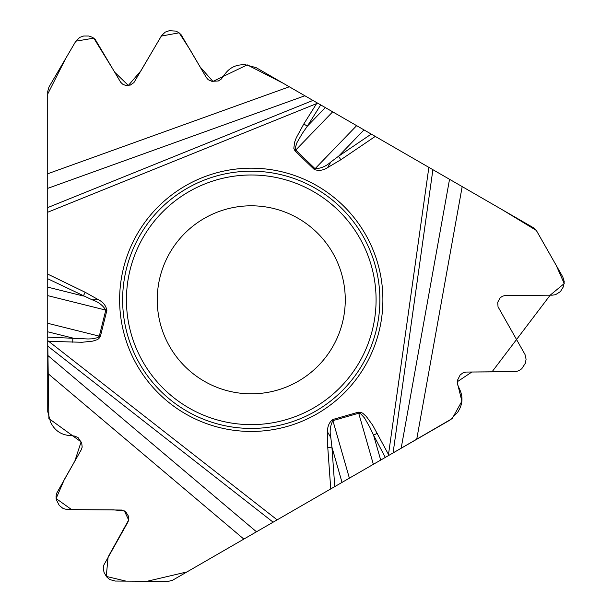 <?xml version="1.0" encoding="UTF-8"?>
<svg xmlns="http://www.w3.org/2000/svg" width="612" height="612" viewBox="0 0 612 612"><rect width="100%" height="100%" fill="white"/><g stroke="black" fill="none" stroke-linecap="round" stroke-linejoin="round"><path stroke-width="0.92" d="M289.292 86.782L304.868 95.77L47.744 188.351L47.744 173.754L289.292 86.782L256.16 67.649L245.473 64.788L242.589 64.788C235.337 64.987 229.531 67.978 225.17 73.769L221.376 78.986L218.339 80.968L211.89 81.327L208.256 79.751L206.389 77.609L181.114 34.731L178.689 32.505L175.72 31.09L169.218 30.722L165.339 32.069L161.729 35.397L133.913 82.605L130.18 85.129L125.23 85.275L122.622 84.15L120.602 82.146L95.204 39.413L92.626 37.37L88.748 36.024L83.653 36.024L79.774 37.37L75.72 41.387L48.914 87.103L47.744 91.425L47.744 173.754M47.744 373.389L47.744 355.404L256.482 531.79L243.844 539.088L47.744 373.389L47.744 411.647L50.605 422.334L52.051 424.835C55.845 431.016 61.338 434.543 68.536 435.423L74.947 436.104L78.191 437.741L81.725 443.149L82.176 447.081L81.251 449.774L56.763 493.104L56.044 496.309L56.296 499.591L59.234 505.405L63.067 508.48L67.022 509.559L121.819 510.041L125.873 512.007L128.474 516.222L128.795 519.045L128.076 521.791L103.765 565.159L103.283 568.418L104.055 572.449L106.603 576.856L109.709 579.541L115.224 581.048L168.216 581.4L172.546 580.253L243.844 539.088M462.182 186.599L416.726 439.278L449.866 420.146L457.684 412.327L459.13 409.818C462.58 403.446 462.894 396.92 460.056 390.249L457.439 384.351L457.241 380.733L460.155 374.965L463.33 372.609L466.122 372.065L515.893 371.606L519.03 370.627L521.745 368.761L525.31 363.314L526.083 359.282L525.012 354.486L498.03 306.796L497.717 302.305L500.058 297.945L502.345 296.254L505.084 295.504L552.345 295.168L555.597 294.655L560.424 291.603L563.507 286.569L564.249 281.711L562.826 277.007L536.632 230.938L533.48 227.763L304.868 95.77M47.744 188.351L47.744 355.404M416.726 439.278L401.158 448.267L449.537 179.301M256.482 531.79L401.158 448.267M382.89 299.811A131.634 131.634 0 0 0 185.436 185.819A131.634 131.634 0 0 0 185.436 413.811A131.634 131.634 0 0 0 382.89 299.811M345.267 299.811A94.011 94.011 0 0 1 204.247 381.23A94.011 94.011 0 0 1 204.247 218.4A94.011 94.011 0 0 1 345.267 299.811A94.011 94.011 0 0 1 204.247 381.23A94.011 94.011 0 0 1 204.247 218.4A94.011 94.011 0 0 1 345.267 299.811M320.703 104.912L307.339 126.194L325.316 107.574M317.689 103.176L316.603 103.604L303.804 123.976L307.339 126.194L302.183 133.638L296.981 142.604L295.198 148.104L295.757 150.055L332.676 111.828M47.744 212.226L316.603 103.604L317.077 102.824M47.744 287.143L83.331 296.017L85.152 292.261L47.744 274.122M47.744 337.12L88.036 338.979L92.244 338.818L97.897 337.617L99.305 336.156L105.8 310.108C102.755 305.22 98.195 301.793 92.121 299.811L47.744 278.758L47.721 94.026L65.66 58.545L75.842 41.18L93.789 38.143L114.834 72.354L128.336 85.458L140.928 70.816L161.285 36.077L179.125 32.819L190.003 49.656L200.185 67.022L212.938 81.411L247.217 64.864L283.127 83.217L502.138 209.664L536.311 230.418L556.224 265.401L564.226 283.563L550.173 295.183L491.987 371.889L471.86 372.019L457.11 381.873L461.892 401.204L452.222 418.562L388.941 455.32L372.662 425.172L366.282 416.42L362.839 413.322L361.195 412.427L358.395 412.167L332.591 419.564C328.988 422.67 327.321 426.816 327.581 432.018L330.824 437.626L331.926 447.142L327.764 447.441L327.581 432.018M92.121 299.811L98.601 299.811C103.237 302.19 105.991 305.709 106.878 310.376L100.391 336.424L98.761 338.719L97.155 339.698L92.756 341.129L81.985 342.276L47.744 341.305L48.883 418.539L81.105 441.902L74.848 461.043L64.382 479.433L56.105 498.543L71.627 509.62L113.947 509.895L124.374 510.921L128.665 520.009L108.102 556.966L106.266 576.42L125.988 581.117L147.148 581.262L186.966 571.929L388.329 455.672L428.859 167.359M303.804 123.976L296.307 137.738L294.724 141.892L293.806 148.295L294.984 150.858L314.293 169.501C318.783 171.069 323.212 170.442 327.581 167.612L330.824 162.004L338.505 156.29L340.846 159.74L375.263 136.415M294.984 150.858L295.757 150.055L315.065 168.705C320.826 168.507 326.074 166.273 330.824 162.004M385.315 457.409L373.572 435.201L380.702 460.071M377.26 433.25L373.572 435.201L369.702 427.008L364.538 418.019L360.667 413.72L358.701 413.23L358.395 412.167M363.987 129.905L338.505 156.29L371.247 134.097M349.391 478.156L332.897 420.635C330.189 425.715 329.493 431.383 330.824 437.626M72.698 342.223L72.851 338.053L47.744 331.796M47.744 278.758L47.744 340.593L277.16 519.856M342.032 482.401L331.926 447.142L334.772 486.594M379.876 299.811A128.619 128.619 0 0 1 186.943 411.203A128.619 128.619 0 0 1 186.943 188.427A128.619 128.619 0 0 1 379.876 299.811M376.082 299.811A124.825 124.825 0 0 1 188.84 407.913A124.825 124.825 0 0 1 188.84 191.717A124.825 124.825 0 0 1 376.082 299.811M314.293 169.501L356.635 125.659M47.744 207.575L312.939 100.429M47.744 295.634L106.878 310.376M100.391 336.424L47.744 323.297M98.601 299.811L85.152 292.261M330.755 488.912L327.764 447.441M327.581 167.612L340.846 159.74M373.351 464.317L358.701 413.23L332.897 420.635L332.591 419.564M432.891 169.685L393.088 452.926M273.128 522.181L47.744 346.086"/></g></svg>
